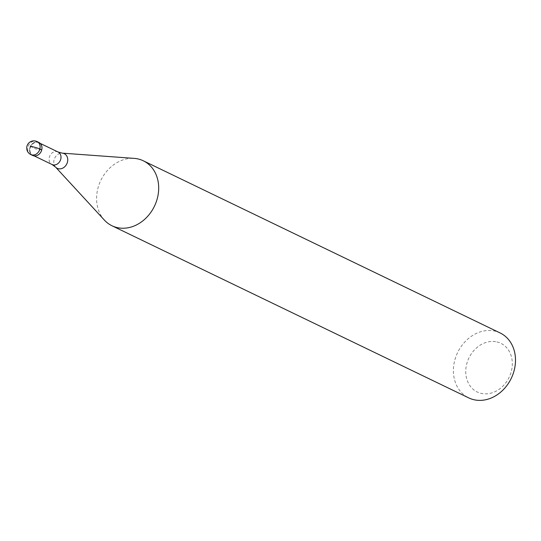 <?xml version="1.0" encoding="UTF-8"?>
<svg xmlns="http://www.w3.org/2000/svg" width="541" height="541" viewBox="0 0 541 541"><rect width="100%" height="100%" fill="white"/><g stroke="black" fill="none" stroke-linecap="round" stroke-linejoin="round"><path stroke-width="0.41" stroke-dasharray="2.71 2.03" d="M38.898 142.452A7.216 5.951 -64.2 0 0 37.532 142.019A7.216 5.951 -64.2 0 0 30.066 147.159A7.216 5.951 -64.2 0 0 32.629 155.443M34.205 155.68A6.945 5.728 115.8 0 1 32.886 155.267A6.945 5.728 115.8 0 1 30.418 147.294A6.945 5.728 115.8 0 1 37.599 142.351A6.945 5.728 115.8 0 1 38.918 142.763A6.945 5.728 115.8 0 1 41.387 150.736A6.945 5.728 115.8 0 1 34.205 155.68M31.757 154.902A7.216 5.951 115.8 0 1 30.303 146.584A7.216 5.951 115.8 0 1 37.532 142.019A7.216 5.951 115.8 0 1 37.938 142.107M104.427 220.14A36.064 29.755 115.8 0 1 100.842 180.349A36.064 29.755 115.8 0 1 134.222 158.385M500.114 332.952A36.064 29.755 -64.2 0 0 493.27 330.801A36.064 29.755 -64.2 0 0 455.955 356.492A36.064 29.755 -64.2 0 0 468.777 397.912M495.651 341.675A27.05 22.316 -64.2 0 0 466.707 364.039A27.05 22.316 -64.2 0 0 482.41 393.618A27.05 22.316 -64.2 0 0 511.36 371.254A27.05 22.316 -64.2 0 0 495.651 341.675M41.718 149.911L35.767 148.944L30.262 146.293M30.796 154.557A7.216 5.951 115.8 0 1 28.233 146.273A7.216 5.951 115.8 0 1 35.692 141.133A7.216 5.951 115.8 0 1 37.065 141.566M58.056 151.994A6.945 5.728 -64.2 0 0 56.737 151.581A6.945 5.728 -64.2 0 0 49.556 156.525A6.945 5.728 -64.2 0 0 52.017 164.498M55.527 167.061A8.122 6.702 115.8 0 1 54.722 158.094A8.122 6.702 115.8 0 1 62.242 153.144M40.237 143.399L38.918 142.763M34.205 155.903L32.886 155.267"/><path stroke-width="0.81" d="M32.629 155.443A7.216 5.951 -64.2 0 0 34.002 155.876A7.216 5.951 -64.2 0 0 41.461 150.736A7.216 5.951 -64.2 0 0 38.898 142.452L37.065 141.566A7.216 5.951 115.8 0 1 39.628 149.85A7.216 5.951 115.8 0 1 32.162 154.99A7.216 5.951 115.8 0 1 30.796 154.557L32.629 155.443M37.938 142.107A7.216 5.951 115.8 0 1 41.657 150.148A7.216 5.951 115.8 0 1 34.002 155.876A7.216 5.951 115.8 0 1 31.757 154.902M118.817 227.91A36.064 29.755 115.8 0 1 111.973 225.759A36.064 29.755 115.8 0 1 104.427 220.14L55.527 167.061A8.122 6.702 115.8 0 0 58.773 168.806A8.122 6.702 115.8 0 0 67.463 162.09A8.122 6.702 115.8 0 0 62.749 153.204A8.122 6.702 115.8 0 0 62.242 153.144L134.222 158.385A36.064 29.755 115.8 0 1 136.474 158.648A36.064 29.755 115.8 0 1 143.318 160.799A36.064 29.755 115.8 0 1 156.133 202.212A36.064 29.755 115.8 0 1 118.817 227.91M111.973 225.759L468.777 397.912A36.064 29.755 -64.2 0 0 475.62 400.056A36.064 29.755 -64.2 0 0 512.936 374.365A36.064 29.755 -64.2 0 0 500.114 332.952L143.318 160.799M30.262 146.293A7.216 0.974 14.3 0 1 39.885 149.025L41.718 149.911M34.205 155.903L52.017 164.498A6.945 5.728 -64.2 0 0 53.336 164.91A6.945 5.728 -64.2 0 0 60.524 159.967A6.945 5.728 -64.2 0 0 58.056 151.994L40.237 143.399M37.065 141.566A7.216 7.216 0 0 0 27.05 145.894A7.216 7.216 0 0 0 30.796 154.557M52.017 164.498L55.527 167.061M62.242 153.144L58.056 151.994"/></g></svg>
